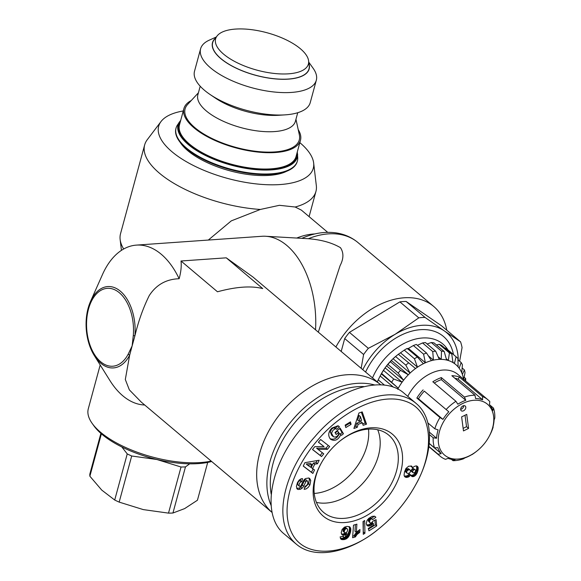 <?xml version="1.0" encoding="UTF-8"?>
<svg xmlns="http://www.w3.org/2000/svg" width="581" height="581" viewBox="0 0 581 581"><rect width="100%" height="100%" fill="white"/><g stroke="black" fill="none" stroke-linecap="round" stroke-linejoin="round"><path stroke-width="0.87" d="M318.308 332.158L340.103 265.619C343.712 258.698 343.829 252.72 340.451 247.673C331.998 242.72 321.3 239.735 308.366 238.718L265.532 236.256A80.113 47.991 86 0 1 315.534 329.812A80.113 47.991 86 0 0 261.937 236.285L136.412 245.109A80.113 47.991 86 0 1 179.137 278.727C166.217 279.149 156.245 284.777 149.23 295.613C143.209 307.785 138.431 321.191 134.908 335.825L132.134 345.92L128.248 354.061A39.036 23.385 86 0 1 89.961 344.976A39.036 23.385 86 0 1 105.27 288.626A39.036 23.385 86 0 1 133.296 335.498A2.462 0.494 4.8 0 0 134.908 335.825A40.779 24.431 -94 0 0 119.555 290.536A40.779 24.431 -94 0 0 90.483 301.524A40.779 24.431 -94 0 0 94.275 355.514A40.779 24.431 -94 0 0 129.643 355.216A2.462 1.416 -152.4 0 1 128.248 354.061M446.789 330.219A73.337 50.75 130.2 0 0 433.753 306.492A73.337 50.75 130.2 0 0 335.891 346.988M301.321 210.097L295.163 207.01A88.74 35.746 15.2 0 0 315.933 191.461A88.74 35.746 15.2 0 0 316.325 185.637L313.653 163.007A80.113 32.267 15.2 0 0 299.825 142.628M183.262 110.964A80.113 32.267 15.2 0 0 161.024 121.538L147.262 139.701A88.74 35.746 15.2 0 0 144.654 144.93L120.536 233.693A88.74 35.746 15.2 0 0 120.144 239.517A88.74 35.746 15.2 0 0 123.673 249.002M144.654 144.93A88.74 35.746 15.2 0 0 260.346 209.458L231.296 220.867L208.318 240.055M295.163 207.01L279.41 205.311L260.346 209.458M161.024 121.538A80.113 32.267 15.2 0 0 190.917 164.212A80.113 32.267 15.2 0 0 280.18 184.547A80.113 32.267 15.2 0 0 313.653 163.007M366.945 445.954A50.532 34.969 -49.8 0 1 314.234 493.443A50.532 34.969 -49.8 0 0 368.514 429.105A50.532 34.969 -49.8 0 1 366.945 445.954M133.296 335.498L132.134 345.92L129.643 355.216L125.314 379.509L129.352 389.866L141.292 402.125L272.068 512.457A83.817 58.006 130.2 0 1 259.634 453.5A83.817 58.006 130.2 0 1 312.861 385.668A83.817 58.006 130.2 0 1 380.628 384.731A83.817 58.006 130.2 0 0 282.533 411.05A83.817 58.006 130.2 0 0 272.068 512.449M144.705 405.001A80.113 47.991 86 0 1 109.94 380.577L94.275 355.514C84.841 338.091 83.577 320.095 90.483 301.524L102.488 274.515A80.113 47.991 86 0 1 136.412 245.109M380.708 384.804L252.967 277.028L226.256 257.826L181.011 261C181.606 266.062 180.981 271.966 179.137 278.727M226.256 257.826L262.728 288.597C251.297 285.641 236.22 286.702 217.483 291.778L181.011 261M374.44 384.905A83.817 58.006 130.2 0 0 293.115 419.213A83.817 58.006 130.2 0 0 271.058 505.354M271.174 494.104A81.347 56.299 -49.8 0 1 295.896 421.319A81.347 56.299 -49.8 0 1 363.793 386.583M377.708 429.766A50.416 34.896 -49.8 0 1 364.81 481.046A50.416 34.896 -49.8 0 1 316.434 502.391M339.711 441.226A50.525 34.969 -49.8 0 1 388.66 435.06A50.525 34.969 -49.8 0 1 389.401 435.706A50.525 34.969 -49.8 0 1 382.429 496.835A50.525 34.969 -49.8 0 1 323.501 512.297A50.525 34.969 -49.8 0 1 321.337 463.006M393.134 434.813A53.619 37.104 130.2 0 0 340.052 440.95A53.619 37.104 130.2 0 0 321.119 463.391A53.619 37.104 130.2 0 0 328.802 519.726A53.619 37.104 130.2 0 0 388.754 495.934A53.619 37.104 130.2 0 0 393.134 434.813M318.359 439.345C342.354 411.326 379.538 392.081 405.465 401.26C433.629 410.433 434.806 451.858 415.509 485.084C405.945 502.376 393.439 517.177 377.977 529.494C347.344 555.189 304.095 560.621 291.306 531.927C279.446 506.603 293.681 467.139 318.359 439.345M404.499 471.91L405.916 468.526L408.697 466.18L411.66 466.165L412.583 467.93L414.13 466.485L416.265 465.868L417.55 466.427L418.138 467.545L418.059 470.109L417.122 473.014L415.72 475.171L414.115 476.376L412.074 476.609L410.629 474.975L408.675 476.928L405.618 477.299L404.637 476.645L404.056 475.229L404.499 471.91M334.997 432.511L340.125 428.146L343.436 433.731L341.555 435.329L340.8 434.653C338.229 439.984 334.845 441.538 330.64 439.309C327.771 435.823 328.149 432.09 331.795 428.095L337.917 425.771A5.614 3.885 -49.8 0 1 338.854 426.287A5.614 3.885 -49.8 0 1 339.384 426.89L336.675 429.374A2.28 1.576 130.2 0 0 336.435 429.083A2.28 1.576 130.2 0 0 335.186 428.865L333.015 430.23L331.766 432.663L331.657 433.557L333.53 436.796C335.724 437.478 337.438 436.563 338.658 434.036L338.767 432.286L336.174 434.494L334.997 432.511M324.053 446.622L318.403 442.235L320.618 439.505L329.674 446.549L327.408 449.338L317.967 449.331L323.755 453.834L321.547 456.564L312.491 449.52L314.844 446.622L324.053 446.622L318.446 442.177M314.532 469.964L312.861 473.442L303.246 466.115L304.887 462.679L319.18 460.239L317.487 463.776L314.72 464.161L312.585 468.62L314.532 469.964M357.221 427.333L353.894 428.466L358.935 413.018L362.21 411.893L366.509 424.159L363.132 425.314L362.377 422.866L358.121 424.319L357.221 427.333L355.862 426.185L356.756 423.171L361.012 421.719L362.377 422.866M297.494 482.528L299.237 479.993L301.401 478.729L302.556 478.635L301.699 481.78L301.234 481.809C299.455 482.746 298.816 484.184 299.317 486.13A1.213 0.842 130.2 0 0 299.397 486.217A1.213 0.842 130.2 0 0 301.052 485.491L303.195 481.177A4.554 3.152 -49.8 0 1 305.679 478.519L308.823 477.989L309.702 478.483L310.748 480.509L309.913 484.946L308.308 487.277L306.245 488.861L304.146 489.376L305.018 486.166L305.541 486.13C307.61 484.91 308.271 483.239 307.523 481.126L307.291 480.988A1.213 0.842 130.2 0 0 305.824 481.816L303.631 486.217A4.554 3.152 -49.8 0 1 302.04 488.251L300.493 489.238L298.14 489.492L297.181 489.035L296.397 486.406L297.494 482.528M344.664 535.13L342.536 535.05L341.178 532.944L342.049 529.531L344.439 527.134L347.01 526.393L349.646 526.836L350.771 528.79L350.561 531.942L349.377 535.406L347.997 537.483L346.363 538.834L343.996 539.633L340.938 539.153L340.096 536.924L343.429 536.219L343.574 537.243L344.961 537.236L346.872 533.765L344.664 535.13L343.306 533.983L345.129 532.937M371.615 525.057L368.979 526.117L367.039 525.5L366.262 523.626L367.039 520.365L368.804 518.339L372.123 516.378L374.433 516.182L375.878 517.228L372.668 519.625L371.796 518.906L370.634 519.182L369.48 521.099L369.923 522.733L371.172 523.096L373.191 521.026L376.074 519.639L376.691 525.965L368.957 530.838L368.274 528.492L373.51 525.195L373.329 523.43L371.615 525.057L370.25 523.909L371.274 523.045M357.046 531.68L359.973 529.538L359.777 532.356L357.017 534.498L355.398 536.909L352.609 537.737L353.488 525.166L356.894 524.149L356.32 532.385L357.046 531.68M363.27 534.324L363.038 521.549L364.686 520.518L364.941 533.271L363.27 534.324M345.818 427.551L345.165 425.096L350.445 421.879L351.098 424.333L345.818 427.551M415.509 485.084L415.938 484.3C432.395 455.032 435.496 419.25 416.047 403.381C391.086 382.145 343.03 403.12 315.084 436.476C284.813 469.615 270.405 522.319 296.274 544.114C315.49 560.774 350.873 551.492 377.28 530.039L377.977 529.494M416.069 403.359L404.173 393.315C382.472 373.743 334.765 389.393 303.188 426.439C269.707 463.761 260.658 515.55 284.363 534.113M345.368 425.851L349.74 423.186L349.537 422.431M351.098 424.333L349.74 423.186M363.234 532.341L363.365 521.346M364.941 533.271L363.583 532.123M356.32 532.385L354.962 531.237L355.419 524.585M352.725 536.154L354.04 535.762L355.659 533.351L358.419 531.208L358.47 530.518M355.398 536.909L354.04 535.762M355.427 536.851L354.069 535.704M355.87 536.016L354.512 534.869M356.4 535.239L355.042 534.092M357.017 534.498L355.659 533.351M357.46 534.07L356.095 532.922M358.121 533.503L356.763 532.356M358.905 532.922L357.54 531.775M359.777 532.356L358.419 531.208M371.332 525.231L370.25 523.909M372.348 524.461L370.99 523.314M372.675 524.156L371.332 523.016M373.329 523.43L372.181 522.464M368.463 529.146L375.333 524.817L374.883 520.213M376.691 525.965L375.333 524.817M369.923 522.733L368.238 520.874L368.601 518.651L370.431 517.758L372.225 519.087M369.603 522.021L368.238 520.874M369.567 521.912L368.209 520.765M369.48 521.099L368.114 519.951M369.639 520.365L368.281 519.218M369.966 519.799L368.601 518.651M370.634 519.182L369.276 518.034M371.034 518.978L369.676 517.831M371.796 518.906L370.431 517.758M371.412 518.397L374.389 516.175M375.878 517.228L374.825 516.342M367.562 525.856L366.88 525.282M366.604 524.846L368.361 524.839L369.974 524.084M368.201 526.074L366.843 524.926M368.281 526.095L366.916 524.948M368.979 526.117L367.62 524.97M369.719 525.987L368.361 524.839M370.496 525.689L369.138 524.541M344.38 527.737L343.095 529.683L343.066 531.288L344.94 532.915L346.69 532.334L347.561 530.751L347.525 529.117L345.673 527.541L344.38 527.737L345.739 528.884L345.303 529.233L343.945 528.085M345.303 529.233L344.816 529.908L343.458 528.761M344.816 529.908L344.46 530.831L343.095 529.683M344.46 530.831L343.088 529.719M344.446 530.867L344.315 531.782L342.957 530.635M344.315 531.782L344.424 532.436L343.066 531.288M344.424 532.436L343.102 531.339M344.46 532.486L344.94 532.915M347.031 528.688L345.15 527.468M346.508 528.616L345.739 528.884M343.93 535.254L342.572 534.106L343.306 533.983M345.426 534.832L344.068 533.685M346.109 534.404L344.751 533.256M346.872 533.765L345.789 532.85M343.574 537.243L342.579 536.401M343.487 537.04L342.696 536.372M341.519 539.509L340.502 538.652M340.401 538.427L344.257 538.057L347.14 535.726L349.203 530.794L349.479 528.289L349.05 526.568M342.027 539.647L340.669 538.5M342.746 539.713L341.388 538.565M343.632 539.676L342.267 538.529M343.996 539.633L342.637 538.485M344.823 539.48L343.458 538.333M345.615 539.204L344.257 538.057M346.363 538.834L345.005 537.686M347.075 538.347L345.717 537.2M347.736 537.766L346.37 536.619M347.997 537.483L346.639 536.336M348.506 536.873L347.14 535.726M348.956 536.183L347.598 535.036M349.377 535.406L348.012 534.259M349.755 534.542L348.397 533.394M350.103 533.583L348.745 532.436M350.408 532.552L349.05 531.404M350.561 531.942L349.203 530.794M350.735 531.012L349.37 529.865M350.83 530.184L349.471 529.037M350.837 529.436L349.479 528.289M350.771 528.79L349.413 527.642M350.713 528.485L349.355 527.337M350.459 527.788L349.101 526.64M350.103 527.243L349.588 526.807M342.536 535.05L341.679 534.324M341.49 533.997L342.572 534.106M343.175 535.239L341.817 534.092M296.673 488.33L299.135 488.091L300.682 487.103A4.554 3.152 130.2 0 0 302.273 485.07L304.459 480.669A1.213 0.842 -49.8 0 1 305.933 479.841L306.347 480.197M300.493 489.238L299.135 488.091M309.913 484.946L308.555 483.799L309.382 479.361L308.918 478.025M304.56 487.858L308.555 483.799M310.748 480.509L309.382 479.361M298.14 485.135A1.213 0.842 -49.8 0 1 298.038 485.07A1.213 0.842 -49.8 0 1 297.959 484.982C297.457 483.036 298.097 481.598 299.876 480.661L300.341 480.632L300.805 478.918M301.699 481.78L300.341 480.632M360.423 416.584L359.058 415.437L357.678 420.078L359.036 421.225L361.593 420.353L360.423 416.584L359.036 421.225M354.49 426.657L355.862 426.185M358.121 424.319L356.756 423.171M362.682 423.854L365.151 423.012L361.353 412.19M366.509 424.159L365.151 423.012M307.596 465.163L310.588 467.24L311.866 464.568L310.508 463.42L306.231 464.016L307.596 465.163L311.866 464.568M312.861 473.442L311.503 472.295L313.094 468.969M312.585 468.62L311.227 467.473L313.355 463.013L316.129 462.629L317.103 460.595M314.72 464.161L313.355 463.013M317.487 463.776L316.129 462.629M303.289 466.027L311.503 472.295M312.534 449.469L320.189 455.417L322.353 452.744M321.547 456.564L320.189 455.417M317.967 449.331L316.601 448.183L326.05 448.191L328.265 445.453M327.408 449.338L326.05 448.191M335.266 432.961L337.401 431.138L338.767 432.286M333.109 436.491L331.744 435.343L330.328 431.959L331.657 429.083L333.821 427.718A2.28 1.576 -49.8 0 1 335.077 427.936L336.435 429.083M331.657 433.557L330.298 432.409M335.375 428.19L338.069 425.822M339.464 427.02L338.098 425.873M339.384 426.89L338.164 425.858M340.8 434.653L339.442 433.506C337.234 438.379 334.09 440.1 330.015 438.67M340.219 434.167L342.078 432.584L339.674 428.531M343.436 433.731L342.078 432.584M410.128 472.397L410.607 470.675L408.494 468.729L406.896 468.889L405.553 470.123L405.523 471.845L407.339 473.355L408.901 473.319L410.128 472.397M410.411 470.276L408.494 468.729M409.852 469.876L407.775 468.656M409.14 469.804L408.261 470.036L406.896 468.889M408.261 470.036L407.586 470.472L406.228 469.325M407.586 470.472L406.918 471.271L405.553 470.123M406.918 471.271L406.707 471.765L405.349 470.617M406.707 471.765L406.642 472.251L405.284 471.104M406.642 472.251L406.889 472.992M415.72 470.813L415.35 469.833L413.244 468.511L412.067 469.012L411.319 470.24L411.406 471.416L413.374 472.912L414.914 472.397L415.72 470.813M415.35 469.833L413.244 468.511M414.609 469.659L412.902 468.562M414.26 469.709L413.432 470.16L412.067 469.012M413.432 470.16L411.827 469.274M413.185 470.421L412.677 471.387L411.319 470.24M412.677 471.387L412.663 472.317L411.297 471.169M405.618 477.299L404.412 476.289M404.34 476.166L407.317 475.781L409.271 473.827L410.629 474.975M406.388 477.437L405.03 476.289M406.903 477.451L405.538 476.304M407.811 477.291L406.453 476.144M408.675 476.928L407.317 475.781M408.995 476.732L407.63 475.585M409.743 476.122L408.378 474.975M410.418 475.287L409.06 474.14M412.074 476.609L410.92 475.636M410.847 475.476L413.57 474.742L415.306 472.752L416.7 468.961L416.613 465.947M412.866 476.689L411.508 475.541M413.28 476.638L411.922 475.49M414.115 476.376L412.75 475.229M414.928 475.89L413.57 474.742M415.72 475.171L414.362 474.023M416.163 474.662L414.805 473.515M416.664 473.9L415.306 472.752M417.122 473.014L415.764 471.866M417.528 472.012L416.17 470.864M417.826 471.06L416.468 469.913M418.059 470.109L416.7 468.961M418.197 469.128L416.838 467.981M418.226 468.264L416.867 467.117M418.138 467.545L416.78 466.398M417.964 467.073L416.642 465.955M412.583 467.93L411.007 465.918M412.539 467.64L411.181 466.492M412.307 466.863L411.319 466.035M211.186 461.089A73.954 29.784 -164.8 0 1 100.6 432.286A73.954 29.784 -164.8 0 1 92.147 423.375L93.81 425.706A71.485 28.796 15.2 0 0 101.973 434.327A71.485 28.796 15.2 0 0 211.666 461.496M92.147 423.375A73.954 29.784 -164.8 0 1 88.305 408.748L100.193 364.984M223.612 54.149A48.07 19.362 15.2 0 0 277.159 73.722A48.07 19.362 15.2 0 0 308.598 60.802A48.07 19.362 15.2 0 0 267.086 32.768A48.07 19.362 15.2 0 0 217.098 35.942A48.07 19.362 15.2 0 0 223.612 54.149M217.098 35.942L214.186 39.697A49.915 20.103 15.2 0 0 220.954 58.608A49.915 20.103 15.2 0 0 276.556 78.936A49.915 20.103 15.2 0 0 309.208 65.515L308.598 60.802M216.263 37.017L209.298 40.147A59.952 24.148 15.2 0 0 200.605 48.797L194.519 71.216A59.952 24.148 15.2 0 0 204.483 90.295A59.952 24.148 15.2 0 0 210.097 94.521A59.952 24.148 15.2 0 0 284.995 114.871A59.952 24.148 15.2 0 0 310.225 102.648L316.318 80.236A59.952 24.148 15.2 0 0 313.195 68.376L308.772 62.145M210.097 94.521L215.435 98.131A50.532 20.357 15.2 0 0 278.568 115.285L284.995 114.871M200.198 86.22L197.867 94.812A50.532 20.357 15.2 0 0 206.262 110.898A50.532 20.357 15.2 0 0 258.661 131.095A50.532 20.357 15.2 0 0 295.395 121.313L297.733 112.721M198.419 92.778L187.598 104.493A59.16 23.828 15.2 0 0 194.94 127.718A59.16 23.828 15.2 0 0 261.951 151.888A59.16 23.828 15.2 0 0 299.353 134.85L295.954 119.272M191.258 100.528A60.395 24.329 15.2 0 0 183.908 108.56A60.395 24.329 15.2 0 0 193.952 127.784A60.395 24.329 15.2 0 0 256.57 151.924A60.395 24.329 15.2 0 0 300.479 140.232A60.395 24.329 15.2 0 0 298.198 129.585M183.908 108.56L179.478 124.893A60.395 24.329 15.2 0 0 189.515 144.117A60.395 24.329 15.2 0 0 252.132 168.25A60.395 24.329 15.2 0 0 296.041 156.558L300.479 140.232M180.735 120.26L177.379 125.111A62.857 25.317 15.2 0 0 176.058 128.052A62.857 25.317 15.2 0 0 186.508 148.068A62.857 25.317 15.2 0 0 251.682 173.189A62.857 25.317 15.2 0 0 297.385 161.017A62.857 25.317 15.2 0 0 297.733 157.814L297.298 151.924M176.058 128.052L175.912 128.597A62.857 25.317 15.2 0 0 186.363 148.605A62.857 25.317 15.2 0 0 251.537 173.734A62.857 25.317 15.2 0 0 297.232 161.562L297.385 161.017M308.983 63.743A50.089 20.175 -164.8 0 1 278.51 79.147A50.089 20.175 -164.8 0 1 220.816 58.623A50.089 20.175 -164.8 0 1 215.282 38.288M200.605 48.797A59.952 24.148 15.2 0 0 210.576 67.883A59.952 24.148 15.2 0 0 272.736 91.842A59.952 24.148 15.2 0 0 316.318 80.236M180.066 142.214A60.395 24.329 15.2 0 0 187.743 150.646A60.395 24.329 15.2 0 0 286.76 171.206M189.675 463.82L185.47 466.899A55.464 22.339 -164.8 0 1 181.032 467.008L156.906 459.52A49.305 19.856 15.2 0 0 159.608 460.094M143.551 455.729A49.305 19.856 15.2 0 0 156.906 459.52L131.698 455.998A55.464 22.339 -164.8 0 1 127.239 453.906L121.828 446.956M100.891 433.39L89.852 474.016A55.464 22.339 15.2 0 0 89.873 476.217L101.755 490.103L114.711 500.023A55.464 22.339 15.2 0 0 119.17 502.115L143.296 509.602L168.505 513.125A55.464 22.339 15.2 0 0 172.942 513.016L184.649 508.6L197.438 500.226L207.707 462.411M114.711 500.023L127.239 453.906M131.698 455.998L119.17 502.115M101.392 433.825L89.873 476.217M168.505 513.125L181.032 467.008M185.47 466.899L172.942 513.016M361.157 368.303L363.612 354.504A69.023 47.765 -49.8 0 1 368.339 348.331L395.058 334.344A61.63 42.653 130.2 0 0 362.798 369.69M395.058 334.344L418.807 317.851A69.023 47.765 -49.8 0 1 425.031 317.415L444.283 330.88A61.63 42.653 130.2 0 0 395.058 334.344M458.256 360.089A61.63 42.653 130.2 0 0 444.283 330.88L460.573 341.846A69.023 47.765 -49.8 0 1 462.062 347.583L459.636 361.244M363.612 354.504L344.7 338.549L341.192 351.461M344.7 338.549A69.023 47.765 -49.8 0 1 349.428 332.368L368.339 348.331M418.807 317.851L399.888 301.888L349.428 332.368M399.888 301.888A69.023 47.765 -49.8 0 1 406.112 301.452L425.031 317.415M460.573 341.846L441.654 325.883L406.112 301.452M372.523 377.897A50.532 34.969 -49.8 0 1 410.171 340.727A50.532 34.969 -49.8 0 1 447.922 349.893M365.587 372.043A56.698 39.239 -49.8 0 1 414.841 330.436A56.698 39.239 -49.8 0 1 453.463 354.563M384.448 385.109L378.224 379.858L380.177 375.994L393.468 387.207M380.177 375.994L381.296 373.866L398.275 388.188L397.731 389.263M385.101 367.831L402.088 382.153L393.7 379.008L383.496 370.402L385.828 366.836A43.139 29.856 130.2 0 0 381.158 374.113L381.594 373.416L398.275 388.188M391.325 360.431L408.305 374.76L400.52 370.337L390.323 361.731L392.19 359.566A43.139 29.856 130.2 0 0 385.828 366.836L386.576 365.856L403.555 380.185L402.088 382.153M386.576 365.856L387.948 364.44L398.152 373.046L403.555 380.185M393.083 358.717L395.632 356.545A49.305 34.119 -49.8 0 1 398.348 354.279L415.509 368.507L398.348 354.279L396.976 355.361A43.139 29.856 130.2 0 0 392.19 359.566L393.083 358.717L410.063 373.046L408.305 374.76M395.632 356.545L405.828 365.151L410.063 373.046M398.348 354.279L400.483 352.812L417.463 367.134L415.509 368.507M400.483 352.812L404.245 350.14L414.442 358.746L417.463 367.134M407.375 348.898L408.407 348.426L425.386 362.747L423.338 363.706L417.383 357.032L407.179 348.426A49.305 34.119 -49.8 0 0 404.245 350.14M408.407 348.426L413.367 345.528L423.571 354.134L425.386 362.747M428.32 355.79L433.441 360.111L431.4 360.605L426.57 353.059L416.374 344.453A49.305 34.119 -49.8 0 0 413.367 345.528M417.412 345.332L422.54 342.95L432.743 351.556L433.441 360.111M438.125 356.734L441.219 359.341L439.287 359.356L435.663 351.178L425.459 342.572A49.305 34.119 -49.8 0 0 422.54 342.95M427.137 343.988L431.298 342.536L441.502 351.142L441.219 359.341M446.244 358.731L448.329 360.496L446.6 360.024L444.189 351.476L433.992 342.87A49.305 34.119 -49.8 0 0 431.298 342.536M436.454 344.947L439.214 344.301L449.411 352.907L448.329 360.496M452.94 362.253L454.415 363.503L452.984 362.566L451.735 353.945L441.538 345.339A49.305 34.119 -49.8 0 0 439.214 344.301M445.01 348.266L445.874 348.164L456.078 356.77L454.415 363.503M457.951 359.828L461.154 362.529L459.179 368.216L458.104 366.865L457.915 358.448A49.305 34.119 130.2 0 0 456.339 356.988A49.305 34.119 130.2 0 0 456.078 356.77M462.142 367.998L464.401 369.908L462.374 374.396L461.721 372.697L462.425 364.774A49.305 34.119 130.2 0 0 461.154 362.529M463.638 379.778L465.032 372.595A49.305 34.119 130.2 0 0 464.401 369.908M464.139 377.243L465.65 378.522L464.72 380.192M465.635 380.962A49.305 34.119 130.2 0 0 465.65 378.522M397.818 389.088A43.139 29.856 -49.8 0 1 402.829 381.18A43.139 29.856 -49.8 0 1 409.191 373.91A43.139 29.856 -49.8 0 1 416.497 367.831A43.139 29.856 -49.8 0 1 424.377 363.241A43.139 29.856 -49.8 0 1 432.431 360.365A43.139 29.856 -49.8 0 1 440.26 359.356A43.139 29.856 -49.8 0 1 447.472 360.264A43.139 29.856 -49.8 0 1 453.71 363.038A43.139 29.856 -49.8 0 1 458.649 367.548A43.139 29.856 -49.8 0 1 462.055 373.554A43.139 29.856 -49.8 0 1 463.544 379.19M451.735 353.945A49.305 34.119 130.2 0 0 449.411 352.907M444.189 351.476A49.305 34.119 130.2 0 0 441.502 351.142M435.663 351.178A49.305 34.119 130.2 0 0 432.743 351.556M426.57 353.059A49.305 34.119 130.2 0 0 423.571 354.134M417.383 357.032A49.305 34.119 130.2 0 0 414.442 358.746M408.552 362.885A49.305 34.119 130.2 0 0 405.828 365.151M400.52 370.337A49.305 34.119 130.2 0 0 398.152 373.046M393.7 379.008A49.305 34.119 130.2 0 0 391.797 382.022M445.874 348.164A49.305 34.119 -49.8 0 1 446.135 348.382A49.305 34.119 -49.8 0 1 446.397 348.6M387.948 364.44A49.305 34.119 -49.8 0 1 390.323 361.731M381.594 373.416A49.305 34.119 -49.8 0 1 383.496 370.402M377.316 381.942A49.305 34.119 -49.8 0 1 378.224 379.858M463.478 430.928L461.634 416.889L466.732 414.376L468.577 428.408L463.478 430.928M463.137 428.364L466.536 426.686L465.025 415.212M468.577 428.408L466.536 426.686M460.66 409.351A3.079 2.135 130.2 0 0 463.754 405.676M465.78 407.114A3.079 2.135 -49.8 0 1 464.241 410.346A3.079 2.135 -49.8 0 1 461.241 410.731A3.079 2.135 -49.8 0 1 461.597 406.998A3.079 2.135 -49.8 0 1 465.214 406.017A3.079 2.135 -49.8 0 1 465.78 407.114M482.629 399.815A34.511 23.886 130.2 0 0 475.607 398.551L474.982 395.218L451.858 375.711A36.973 25.593 -49.8 0 1 459.382 377.069L482.499 396.576L482.629 399.815L458.148 379.161L459.382 377.069M454.865 378.253A34.511 23.886 -49.8 0 1 458.148 379.161M489.776 404.928L493.458 408.044L492.855 410.513A34.511 23.886 130.2 0 0 489.456 404.55L489.819 401.645A36.973 25.593 130.2 0 0 487.829 399.684A36.973 25.593 130.2 0 0 482.499 396.576M492.971 426.948L492.579 428.313A34.511 23.886 130.2 0 0 494.09 419.925L494.787 418.117A36.973 25.593 130.2 0 0 494.591 412.851A36.973 25.593 130.2 0 0 493.458 408.044M429.236 443.405L434.508 447.849L437.834 447.675A34.511 23.886 130.2 0 0 441.233 453.638L438.154 454.24A36.973 25.593 130.2 0 0 440.144 456.208A36.973 25.593 130.2 0 0 445.467 459.317L448.067 458.373A34.511 23.886 130.2 0 0 455.083 459.636L452.991 460.668A36.973 25.593 130.2 0 0 463.5 458.801L464.894 457.893A34.511 23.886 130.2 0 0 472.847 453.972L471.946 454.531M452.991 460.668L451.343 459.28M441.233 453.638L429.228 443.506M438.154 454.24L428.901 446.433M427.892 422.946L434.806 428.778L438.11 429.875A34.511 23.886 130.2 0 0 436.6 438.263L429.374 432.17M436.6 438.263L433.186 437.769L429.504 434.668M448.793 411.776A34.511 23.886 130.2 0 0 442.94 419.388L418.458 398.733A34.511 23.886 -49.8 0 1 424.312 391.122L448.793 411.776L424.312 391.122M442.94 419.388L439.977 417.55L416.86 398.043L418.458 398.733M416.86 398.043A36.973 25.593 -49.8 0 1 423.128 389.887M493.567 416.083A33.277 23.029 -49.8 0 1 489.006 436.672A33.277 23.029 -49.8 0 1 476.798 451.139A33.277 23.029 -49.8 0 1 438.306 438.51A33.277 23.029 -49.8 0 1 465.003 402.451A33.277 23.029 -49.8 0 1 493.567 416.083M433.186 437.769A36.973 25.593 130.2 0 0 434.508 447.849M472.026 454.596A36.973 25.593 130.2 0 0 475.955 451.8L476.798 451.139M489.006 436.672L489.514 435.728A36.973 25.593 130.2 0 0 493.16 427.108M474.982 395.218A36.973 25.593 130.2 0 0 464.466 397.092L465.795 400.294A34.511 23.886 130.2 0 0 457.843 404.216L455.947 401.297A36.973 25.593 130.2 0 0 446.252 409.394M439.977 417.55A36.973 25.593 130.2 0 0 434.806 428.778M455.947 401.297L432.823 381.79A36.973 25.593 -49.8 0 1 441.349 377.585L464.466 397.092M434.261 383.002A34.511 23.886 -49.8 0 1 441.313 379.64L441.349 377.585M465.795 400.294L441.313 379.64M407.782 396.358A36.973 25.593 -49.8 0 1 457.908 374.44L487.829 399.684M314.866 233.94A61.63 42.653 130.2 0 0 296.942 237.97M308.366 238.718A73.337 50.75 -49.8 0 1 358.027 242.604L433.753 306.492M298.14 489.492L296.775 488.345M302.04 488.251L300.682 487.103M303.631 486.217L302.273 485.07M305.824 481.816L304.459 480.669M307.291 480.988L305.933 479.841M299.317 486.13L297.959 484.982M301.234 481.809L299.876 480.661M335.186 428.865L333.821 427.718M297.058 152.803A61.165 24.634 -164.8 0 1 256.831 169.049A61.165 24.634 -164.8 0 1 188.905 144.161A61.165 24.634 -164.8 0 1 180.495 121.138M179.347 122.039A61.753 24.874 15.2 0 0 188.324 144.589A61.753 24.874 15.2 0 0 255.981 169.637A61.753 24.874 15.2 0 0 297.588 154.161M301.808 238.363C313.471 233.163 324.91 231.34 336.123 232.894C344.468 234.158 351.774 237.389 358.027 242.604M309.092 216.633L315.933 191.461M121.422 250.36L120.144 239.517M301.336 210.082L327.706 232.335M284.349 534.099L296.252 544.143M306.165 479.979L307.523 481.126M299.397 486.217L298.038 485.07M446.135 348.382L456.339 356.988M440.144 456.208L428.865 446.695"/></g></svg>
